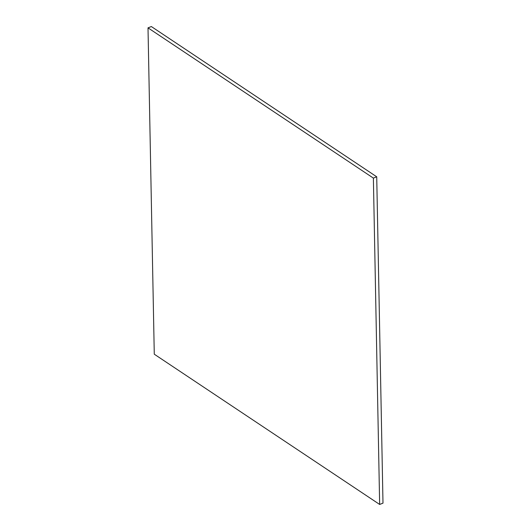 <?xml version="1.0" encoding="UTF-8"?>
<svg xmlns="http://www.w3.org/2000/svg" width="531" height="531" viewBox="0 0 531 531"><rect width="100%" height="100%" fill="white"/><g stroke="black" fill="none" stroke-linecap="round" stroke-linejoin="round"><path stroke-width="0.8" d="M154.275 354.197L148.01 27.851L373.379 178.104L379.652 504.45L154.275 354.197M373.379 178.104L376.725 176.803L151.348 26.55L148.01 27.851M376.725 176.803L382.99 503.149L379.652 504.45"/></g></svg>

